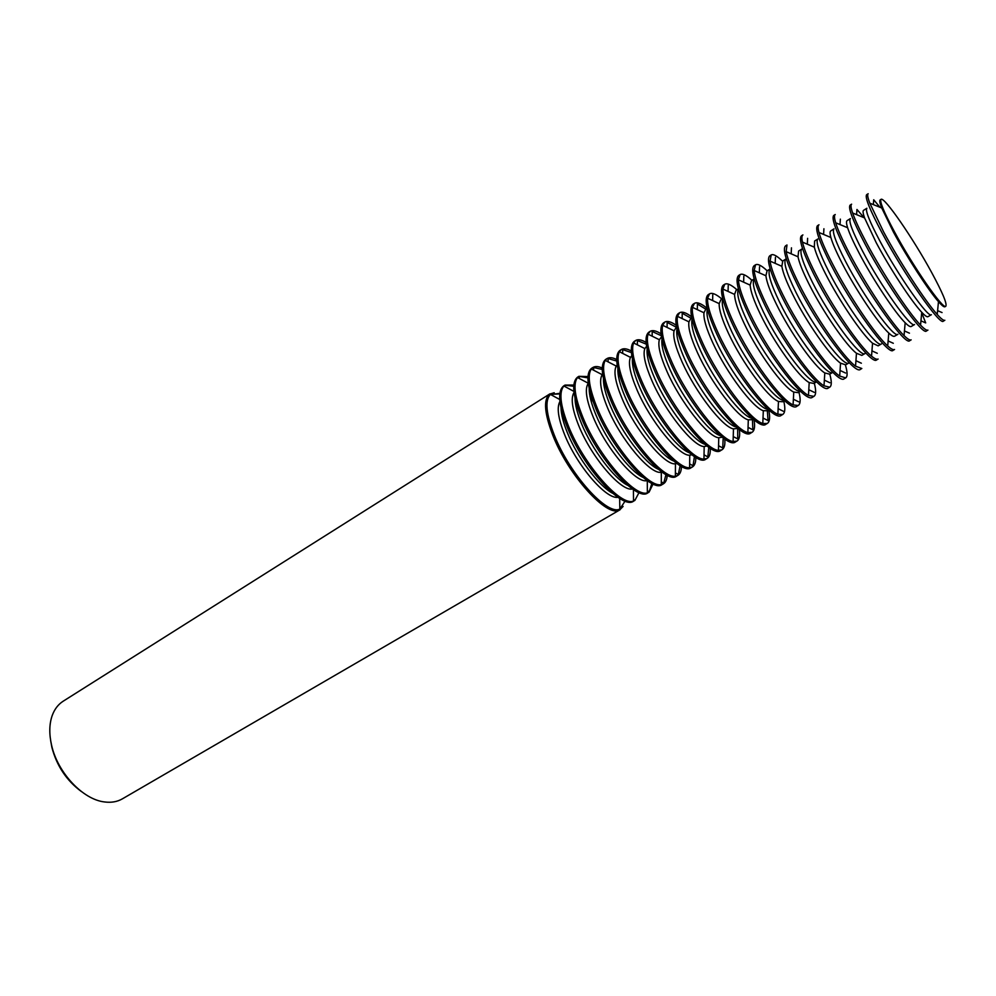 <?xml version="1.0" encoding="UTF-8"?>
<svg xmlns="http://www.w3.org/2000/svg" width="996" height="996" viewBox="0 0 996 996"><rect width="100%" height="100%" fill="white"/><g stroke="black" fill="none" stroke-linecap="round" stroke-linejoin="round"><path stroke-width="1.49" d="M577.082 405.92L575.626 404.563M559.777 393.893L550.29 394.416C544.214 400.006 545.385 413.664 553.788 435.389C569.264 475.017 607.697 517.185 619.798 509.13L620.57 508.707M625.065 501.113L619.848 509.031C607.361 516.077 569.563 474.183 554.286 435.078C546.045 413.863 544.75 400.305 550.402 394.416L559.827 393.445M575.489 403.716L576.759 404.886M577.282 406.592L575.725 405.098M559.764 393.955L558.208 393.408M554.212 392.723L549.431 394.192C543.293 399.844 544.463 413.626 552.929 435.563C568.542 475.59 607.373 518.144 619.587 509.989L623.098 506.441M549.929 393.856L63.196 701.196C58.216 704.371 54.543 709.152 52.203 715.539C49.24 724.03 49.028 733.878 51.555 745.095C57.556 772.709 82.929 799.626 104.555 801.954C111.315 802.838 117.242 801.805 122.371 798.854L620.122 509.715M81.261 791.447C66.533 780.528 56.735 765.837 51.892 747.398L50.734 741.049M612.714 493.331C598.857 486.135 577.344 457.538 567.396 432.762C563.338 422.79 561.209 414.535 561.009 407.999M639.009 492.609L634.888 500.39L633.605 501.137C622.363 510.35 583.195 467.485 567.222 427.085C558.47 404.687 557.312 390.942 563.761 385.875L565.018 385.079L573.821 385.029M565.106 386.672L565.043 385.253L573.733 386.261M590.491 398.736L592.919 401.214M617.931 497.315C606.141 499.581 576.796 465.481 564.558 434.505C558.183 418.432 556.64 407.439 559.901 401.537M575.339 402.633L576.298 403.293M627.841 485.413C614.196 478.752 591.973 449.37 581.652 423.985C577.307 413.44 575.103 404.862 575.028 398.263M653.052 484.006L649.068 492.149L647.774 492.908C636.867 501.934 597.824 458.695 581.589 418.22C572.675 395.786 571.355 382.078 577.63 377.123L578.888 376.326L587.964 376.563M579.336 378.505L579.261 376.401L587.914 377.882M632.51 488.999C621.243 491.924 591.4 457.226 578.788 425.753C572.152 409.207 570.571 398.101 574.02 392.461M589.682 394.653L591.089 395.698M634.888 500.39L633.531 500.988C621.018 506.964 583.88 464.995 568.529 426.288C560.312 405.484 558.756 392.05 563.873 386L565.018 385.079M589.968 396.271L591.848 398.101M643.043 477.395C629.671 471.295 606.738 441.116 596.031 415.133C591.4 404.015 589.109 395.126 589.184 388.49M667.208 475.279C666.959 479.586 665.689 482.45 663.386 483.832L662.079 484.591C651.521 493.443 612.59 449.819 596.081 409.281C587.018 386.797 585.536 373.139 591.612 368.296L592.894 367.487C595.185 366.08 598.31 366.279 602.244 368.059M593.678 370.251L593.604 367.499L602.244 369.466M647.188 480.595C636.506 484.218 606.153 448.922 593.143 416.913C586.233 399.882 584.615 388.689 588.263 383.336M649.068 492.149L647.35 492.833C634.813 497.751 598.335 455.72 582.897 417.411C574.704 397.018 572.912 383.721 577.493 377.534L578.888 376.326M658.356 469.278C645.284 463.763 621.653 432.799 610.56 406.194C605.618 394.491 603.252 385.315 603.464 378.692M681.463 466.414C681.376 471.021 680.156 474.034 677.828 475.441L676.508 476.2C666.299 484.865 627.492 440.855 610.71 400.255C601.497 377.733 599.841 364.113 605.73 359.382L607.012 358.572C609.353 357.153 612.577 357.477 616.698 359.531M608.133 361.884L608.058 358.56L616.748 361.038M663.386 483.832L661.294 484.566L661.307 472.229C650.687 475.167 620.745 439.771 607.647 407.999C600.725 391.216 598.92 380.111 602.219 374.695L591.275 368.993L592.894 367.487M661.294 484.566C648.745 488.438 612.901 446.37 597.401 408.46C589.246 388.477 587.204 375.33 591.275 368.993M673.744 461.036C661.033 456.168 636.718 424.408 625.214 397.18C619.96 384.879 617.52 375.43 617.894 368.856M695.806 457.425C695.893 462.356 694.76 465.53 692.394 466.975L691.062 467.747C681.214 476.213 642.532 431.816 625.476 391.129C616.113 368.582 614.271 355.012 619.973 350.393L621.267 349.571C623.633 348.139 626.982 348.612 631.302 350.978M622.699 353.431L622.649 349.584L631.414 352.596M676.869 463.489L675.462 463.775C664.83 465.829 635.436 430.421 622.263 398.985C615.391 382.551 613.387 371.583 616.263 366.067L617.159 364.947M677.828 475.441L675.388 476.188C662.826 479.014 627.617 436.92 612.042 399.421C603.925 379.862 601.646 366.852 605.219 360.39L607.012 358.572M689.232 452.694C676.944 448.524 651.944 415.942 640.005 388.079C634.427 375.168 631.912 365.47 632.46 358.983M710.235 448.287C710.546 453.578 709.501 456.965 707.098 458.421L705.766 459.206C696.266 467.485 657.721 422.69 640.378 381.941C630.854 359.357 628.837 345.811 634.34 341.329L635.647 340.495C638.062 339.051 641.536 339.686 646.08 342.412M637.39 344.865L637.353 340.557L646.267 344.155M691.859 454.786L689.755 455.209C679.135 456.405 650.251 421.009 637.029 389.909C630.182 373.824 628.003 362.967 630.468 357.365L631.813 355.684M692.394 466.975L689.606 467.697C677.043 469.49 642.457 427.396 626.82 390.308C618.74 371.147 616.25 358.286 619.338 351.713L621.267 349.571M704.819 444.253C693.004 440.805 667.308 407.401 654.932 378.891C649.019 365.37 646.429 355.435 647.151 349.086M724.752 438.987C725.312 444.702 724.366 448.3 721.938 449.806L720.581 450.59C711.468 458.67 673.047 413.465 655.418 372.653C645.744 350.032 643.541 336.536 648.844 332.178L650.164 331.332C652.617 329.875 656.252 330.722 661.058 333.847M652.193 336.212L652.168 331.494L661.332 335.752M706.923 445.996L704.184 446.532C693.565 446.868 665.203 411.497 651.932 380.733C645.134 364.997 642.769 354.29 644.835 348.588L646.591 346.409M707.098 458.421L703.96 459.094C691.398 459.866 657.447 417.797 641.735 381.095C633.705 362.357 631.003 349.658 633.605 342.973L635.647 340.495M720.494 435.688C709.214 433.036 682.845 398.786 670.009 369.616C663.747 355.46 661.07 345.313 662.004 339.15M739.356 429.5C740.19 435.7 739.381 439.56 736.916 441.104L735.546 441.9C726.806 449.769 688.535 404.164 670.607 363.279C660.759 340.62 658.381 327.174 663.473 322.941L664.805 322.094C667.308 320.625 671.117 321.696 676.222 325.306M667.108 327.447L667.121 322.38L676.595 327.385M721.789 437.306L718.751 437.754C708.156 437.232 680.305 401.898 666.984 371.471C660.223 356.095 657.684 345.512 659.364 339.736L661.17 337.258M721.938 449.806L718.452 450.366C705.915 450.117 672.561 408.099 656.8 371.807C648.819 353.493 645.906 340.943 648.047 334.17L650.164 331.332M736.268 427.023C725.598 425.217 698.532 390.108 685.211 360.253C678.587 345.45 675.848 335.092 676.981 329.19M754.009 419.802C755.18 426.562 754.52 430.745 752.03 432.314L750.648 433.123C742.281 440.792 704.16 394.765 685.945 353.817C675.923 331.12 673.358 317.724 678.239 313.616L679.583 312.769C682.148 311.287 686.144 312.632 691.598 316.803M682.16 318.596L682.21 313.217L691.236 318.396M736.779 428.541L733.467 428.853C722.884 427.483 695.532 392.225 682.16 362.133C675.462 347.106 672.761 336.673 674.068 330.821L675.873 328.033M736.916 441.104L733.093 441.527C720.569 440.269 687.825 398.3 672.001 362.42C664.083 344.529 660.971 332.154 662.664 325.294L664.805 322.094M752.129 418.233C742.145 417.361 714.393 381.368 700.574 350.804C693.565 335.341 690.751 324.796 692.12 319.193M703.973 312.769C703.388 318.732 706.376 328.867 712.962 343.172C726.433 372.579 752.789 407.675 763.31 410.701L767.169 410.763L768.7 409.854C770.282 417.299 769.808 421.831 767.281 423.462L765.887 424.271C757.919 431.729 719.934 385.278 701.421 344.255C691.236 321.534 688.485 308.187 693.141 304.203L694.511 303.344C697.125 301.85 701.358 303.531 707.21 308.374L705.716 309.32L703.973 312.769L692.419 307.316L694.511 303.344M697.337 309.632L697.412 304.017L705.878 309.221M751.905 419.69L748.307 419.839C737.762 417.635 710.907 382.452 697.486 352.696C690.851 338.03 687.987 327.734 688.933 321.833L690.726 318.72M752.03 432.314L747.872 432.563C735.372 430.309 703.226 388.428 687.34 352.945C679.496 335.478 676.197 323.277 677.454 316.342L679.583 312.769M768.09 409.331C758.865 409.456 730.429 372.566 716.074 341.255C708.666 325.107 705.778 314.4 707.409 309.171M783.765 401.052C785.458 408.46 785.097 412.942 782.669 414.51L781.262 415.332C773.693 422.565 735.87 375.704 717.045 334.606C706.699 311.86 703.736 298.551 708.181 294.716L709.563 293.845C712.065 292.426 716.211 294.181 722 299.111M767.281 423.462L762.799 423.474C750.337 420.237 718.763 378.455 702.827 343.383C695.059 326.339 691.585 314.313 692.419 307.316M784.151 400.292C775.76 401.513 746.639 363.702 731.736 331.631C723.893 314.748 720.93 303.917 722.847 299.111M798.966 392.163C800.772 399.545 800.51 403.978 798.207 405.484L796.788 406.306C789.629 413.328 751.955 366.03 732.819 324.87C722.299 302.087 719.149 288.84 723.37 285.13L724.752 284.258C727.155 282.901 731.213 284.731 736.916 289.749M784.512 400.616L782.582 401.749L778.461 401.45C767.966 397.616 742.095 362.631 728.586 333.56C722.075 319.604 718.938 309.632 719.187 303.631L720.83 299.833L722.735 298.651M782.669 414.51L777.876 414.249C765.438 410.053 734.463 368.396 718.477 333.735C710.771 317.114 707.135 305.274 707.571 298.215L709.563 293.845M800.298 391.129C792.841 393.545 763.023 354.788 747.535 321.907C739.244 304.266 736.218 293.322 738.447 289.052M814.305 383.186C816.222 390.544 816.085 394.939 813.894 396.371L812.462 397.205C805.714 404.003 768.215 356.257 748.755 315.035C738.048 292.214 734.699 279.029 738.696 275.456L740.09 274.572C742.381 273.29 746.34 275.207 751.968 280.312M800.46 391.279L798.132 392.648L793.75 392.075C783.304 387.432 757.906 352.572 744.361 323.849C737.924 310.266 734.662 300.456 734.575 294.418L736.106 290.259L738.385 288.828M798.207 405.484L793.09 404.911C780.702 399.745 750.299 358.224 734.264 323.986C726.644 307.801 722.859 296.161 722.897 289.052L724.752 284.258M816.521 381.817C810.134 385.564 779.619 345.836 763.484 312.084C754.719 293.646 751.619 282.615 754.221 278.967M829.78 374.135C831.809 381.456 831.797 385.801 829.718 387.17L828.274 388.004C821.949 394.578 784.611 346.396 764.841 305.112C753.96 282.254 750.399 269.119 754.159 265.695L755.578 264.799C757.744 263.591 761.616 265.583 767.157 270.775M816.571 381.854L813.832 383.46L809.2 382.564C798.792 377.135 773.867 342.425 760.284 314.051C753.922 300.829 750.548 291.181 750.15 285.117L751.507 280.598L754.196 278.905M813.894 396.371L808.466 395.424C796.128 389.324 766.285 347.965 750.212 314.138C742.692 298.389 738.758 286.948 738.422 279.814L740.09 274.572M765.912 275.755C766.609 281.831 770.082 291.305 776.37 304.154C789.977 332.178 814.429 366.727 824.8 372.94L829.68 374.185L832.843 372.342C827.626 377.584 796.402 336.847 779.607 302.161C770.306 282.889 767.157 271.796 770.169 268.895L767.057 270.837L765.912 275.755L754.134 270.489L755.578 264.799M845.392 364.959C847.559 372.28 847.658 376.588 845.704 377.882L844.235 378.729C838.346 385.066 801.195 336.424 781.088 295.077C770.02 272.194 766.248 259.122 769.784 255.835L771.203 254.939C773.27 253.806 777.029 255.885 782.52 261.189M829.718 387.17L824.003 385.813C811.703 378.779 782.433 337.619 766.31 304.203C758.89 288.89 754.831 277.66 754.134 270.489M781.86 266.306C782.831 272.394 786.417 281.681 792.604 294.169C806.25 321.833 830.228 356.195 840.549 363.167L845.679 364.835L848.891 362.955C844.11 368.122 812.985 326.949 795.866 292.152C786.392 272.78 783.08 261.736 785.919 259.01L782.769 260.989L781.86 266.306L770.045 261.101L771.203 254.939M797.485 284.956C786.242 262.048 782.258 249.012 785.545 245.888L786.989 244.979L786.143 251.639C787.5 258.811 791.783 269.605 798.991 284.034C815.176 316.591 843.351 357.327 855.539 366.167L861.826 368.508L860.357 369.367C854.904 375.467 817.928 326.364 797.485 284.956M845.704 377.882L839.69 376.065C827.452 368.109 798.717 327.161 782.57 294.169C775.249 279.291 771.078 268.273 770.045 261.101M798.008 256.781C799.24 262.869 802.913 271.958 809.001 284.072C822.671 311.387 846.202 345.55 856.473 353.269L861.826 355.385L865.076 353.48C860.668 358.448 829.693 316.89 812.3 282.042C802.664 262.645 799.166 251.652 801.805 249.05L798.618 251.054L798.008 256.781L786.143 251.639M814.056 274.734C802.614 251.789 798.418 238.816 801.456 235.84L802.913 234.919C801.718 235.691 801.568 238.081 802.452 242.103C804.108 249.249 808.491 259.819 815.575 273.8C831.785 305.934 859.411 346.396 871.537 356.132C874.7 358.772 876.891 359.743 878.111 359.046L876.629 359.905C871.625 365.769 834.835 316.205 814.056 274.734M814.342 247.182C815.836 253.245 819.571 262.147 825.56 273.888C839.255 300.842 862.324 334.781 872.546 343.234L878.136 345.849L881.41 343.931C877.389 348.687 846.575 306.731 828.896 271.833C819.098 252.411 815.413 241.468 817.841 239.003L814.616 241.02L814.342 247.182L802.452 242.103M830.788 264.401C819.16 241.43 814.74 228.532 817.529 225.694L818.998 224.772C817.828 225.532 817.816 228.096 818.973 232.479C820.916 239.613 825.36 249.934 832.32 263.454C848.542 295.165 875.646 335.353 887.71 345.936C891.071 348.986 893.35 350.169 894.557 349.484L893.051 350.368C888.507 355.97 851.904 305.934 830.788 264.401M830.876 237.496C832.606 243.547 836.403 252.237 842.28 263.591C855.987 290.185 878.609 323.887 888.781 333.062C891.644 335.739 893.586 336.785 894.595 336.212L897.906 334.283C894.271 338.827 863.619 296.472 845.641 261.525C835.681 242.078 831.809 231.184 834.026 228.843L830.776 230.885C829.805 231.52 829.842 233.724 830.876 237.496L818.973 232.479M847.683 253.968C835.856 230.972 831.212 218.124 833.752 215.46L835.233 214.526C834.1 215.261 834.25 218.012 835.694 222.793C837.897 229.877 842.417 239.949 849.227 253.021C865.474 284.283 892.043 324.173 904.044 335.602C907.605 339.088 909.983 340.508 911.153 339.848L909.647 340.719C905.563 346.085 869.159 295.563 847.683 253.968M847.621 227.735C849.563 233.749 853.41 242.227 859.175 253.196C872.882 279.428 895.068 312.869 905.177 322.741C908.228 325.792 910.232 327.049 911.216 326.501L914.552 324.534C911.328 328.867 880.838 286.113 862.573 251.104C852.439 231.632 848.38 220.801 850.36 218.597L847.086 220.651C846.152 221.274 846.326 223.627 847.621 227.735L835.694 222.793M864.752 243.435C852.725 220.402 847.857 207.629 850.123 205.126L851.617 204.18C850.534 204.89 850.883 207.84 852.638 213.02C855.091 220.054 859.648 229.877 866.308 242.476C882.568 273.29 908.601 312.856 920.553 325.107C924.325 329.066 926.79 330.734 927.923 330.099L926.392 330.996C922.782 336.1 886.577 285.093 864.752 243.435M856.597 214.638L856.958 209.471L864.092 217.701M881.995 232.79C869.769 209.733 864.653 197.034 866.669 194.681L868.176 193.734C867.155 194.407 867.69 197.557 869.807 203.172L883.564 231.819C899.824 262.197 925.346 301.402 937.224 314.45C941.22 318.919 943.76 320.861 944.843 320.264L943.299 321.16C940.187 326.003 904.181 274.51 881.995 232.79M873.343 204.603L873.704 199.76L879.954 207.268M945.802 306.27L944.943 306.768C944.046 307.254 941.905 305.548 938.481 301.664C928.496 290.434 907.182 257.578 893.462 232.093L881.721 207.977C879.854 203.147 879.344 200.457 880.19 199.897L881.024 199.362C879.456 201.316 883.888 212.048 894.333 231.558C913.158 266.654 943.324 310.167 945.802 306.27C947.258 303.867 942.552 292.612 931.658 272.506C913.282 238.592 884.087 196.137 881.024 199.362M864.565 217.9L876.231 242.7C889.951 268.559 911.701 301.713 921.748 312.271C924.973 315.732 927.052 317.201 927.998 316.678L931.372 314.699C928.546 318.807 898.23 275.643 879.655 240.584C869.371 221.1 865.101 210.318 866.869 208.251L863.557 210.33C862.661 210.915 862.997 213.443 864.565 217.9L852.638 213.02M651.87 483.434L649.18 491.787L647.338 490.742M665.963 474.631L663.697 483.197L661.307 481.852M680.144 465.68L678.313 474.519L675.4 472.913M694.424 456.579L693.029 465.742L689.643 463.912M708.779 447.316L707.832 456.89L704.035 454.861M723.196 437.867L722.735 447.951L718.564 445.747M737.675 428.205L737.737 438.912L733.23 436.584M752.428 419.378L752.839 429.786L748.046 427.346M767.343 410.663L768.041 420.573L763.011 418.046M921.698 312.794L925.695 322.916L920.951 320.849M550.29 394.416L549.431 394.192M559.715 399.483L550.402 394.416M573.895 391.391L563.873 386M588.25 383.223L577.493 377.534M616.263 366.067L605.219 360.39M630.468 357.365L619.338 351.713M644.835 348.588L633.605 342.973M659.364 339.736L648.047 334.17M674.068 330.821L662.664 325.294M688.933 321.833L677.454 316.342M712.638 300.58L712.75 294.766M728.064 291.43L728.225 285.466M719.187 303.631L707.571 298.215M743.639 282.167L743.825 276.129M734.575 294.418L722.897 289.052M759.338 272.817L759.562 266.741M750.15 285.117L738.422 279.814M775.187 263.367L775.448 257.317M791.173 253.818L791.459 247.83M807.308 244.169L807.619 238.318M823.592 234.421L823.916 228.744M840.014 224.586L840.363 219.132M881.721 207.977L869.807 203.172M921.748 312.271L920.553 325.107M937.597 310.652L942.054 312.57M938.481 301.664L937.224 314.45M905.177 322.741L904.044 335.602M888.781 333.062L887.71 345.936M904.455 330.946L909.448 333.162M872.546 343.234L871.537 356.132M888.121 340.943L893.312 343.284M856.473 353.269L855.539 366.167M871.948 350.866L877.289 353.306M840.549 363.167L839.69 376.065M855.925 360.701L861.366 363.216M824.8 372.94L824.003 385.813M840.064 370.45L845.554 373.027M809.2 382.564L808.466 395.424M824.352 380.123L829.842 382.738M793.75 392.075L793.09 404.911M808.789 389.71L814.242 392.337M778.461 401.45L777.876 414.249M793.389 399.222L798.73 401.849M763.31 410.701L762.799 423.474M778.125 408.671L783.329 411.261M748.307 419.839L747.872 432.563M733.467 428.853L733.093 441.527M718.751 437.754L718.452 450.366M704.184 446.532L703.96 459.094M689.755 455.209L689.606 467.697M675.462 463.775L675.388 476.188M647.288 480.657L647.35 492.833M633.406 489.596L633.531 500.988M619.661 498.423L619.848 509.031M633.518 499.581L634.751 500.291M619.798 509.13L619.587 509.989"/></g></svg>
